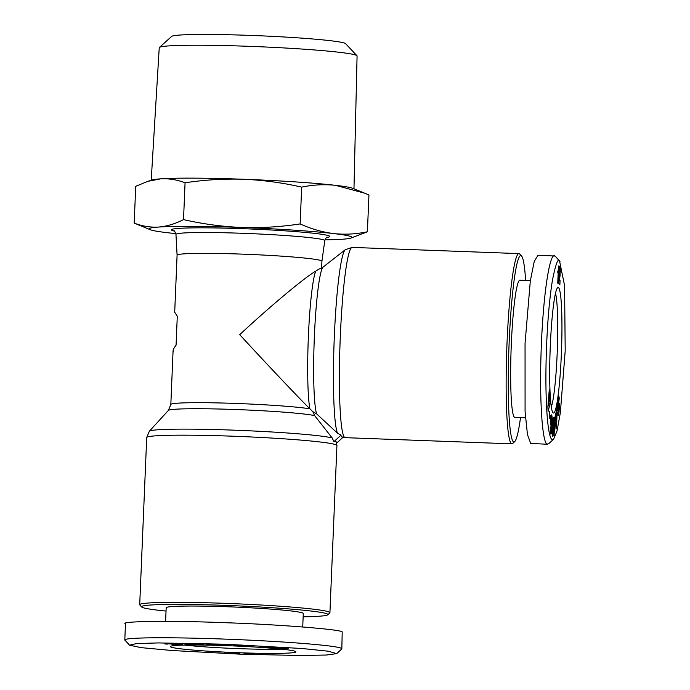 <?xml version="1.0" encoding="UTF-8"?>
<svg xmlns="http://www.w3.org/2000/svg" width="690" height="690" viewBox="0 0 690 690"><rect width="100%" height="100%" fill="white"/><g stroke="black" fill="none" stroke-linecap="round" stroke-linejoin="round"><path stroke-width="1.03" d="M166.04 611.064A93.254 4.882 2.4 0 1 141.924 607.191A93.254 4.882 2.4 0 1 141.674 606.993L139.829 604.983A95.194 4.985 2.4 0 1 139.708 604.716L146.711 437.564A95.194 4.985 -177.6 0 1 237.714 436.391A95.194 4.985 -177.6 0 1 336.556 445.067A95.194 4.985 -177.6 0 1 336.927 445.533L336.082 441.66L333.934 441.66L340.964 435.149L341.369 436.77L345.164 437.658A95.194 8.616 -87.9 0 1 344.715 437.512A95.194 8.616 -87.9 0 1 340.179 339.713A95.194 8.616 -87.9 0 1 352.228 247.408L518.958 253.601A95.194 8.616 -87.9 0 1 519.406 253.748A95.194 8.616 -87.9 0 1 519.725 254.023L521.562 256.016A93.254 8.444 -87.9 0 1 525.607 280.442M241.017 654.198L172.172 650.523L141.234 647.643L129.522 645.202L136.456 643.589L158.157 642.925L225.216 644.21L302.056 648.505L328.302 651.213L336.694 653.628L326.379 655.034L299.891 655.5L241.017 654.198M129.522 645.202L124.804 639.966L125.485 623.57M125.123 640.363C120 637.215 172.785 637.094 224.992 639.121C276.906 640.958 336.711 645.271 341.515 648.402L341.714 649.023L336.694 653.628M559.556 261.036L564.584 285.66L565.196 350.908L560.366 412.62L557.011 431L553.656 439.142L552.086 439.418C547.558 438.305 544.315 396.448 546.73 342.395C547.8 318.107 549.697 297.424 552.414 280.338C555.657 264.218 558.038 257.784 559.556 261.036L555.39 256.404L559.97 261.389M553.656 439.142L548.705 443.774L547.075 444.058C542.375 442.842 539.045 399.907 541.4 343.974C543.72 288.161 550.404 251.384 554.95 256.033L538.01 255.231L534.258 261.372L530.317 280.89L525.056 343.361L525.081 411.62L527.462 434.614L530.722 443.454L547.662 444.257M139.708 604.716A95.194 4.985 2.4 0 1 230.71 603.552A95.194 4.985 2.4 0 1 329.553 612.228A95.194 4.985 2.4 0 1 329.923 612.694A95.194 4.985 2.4 0 1 329.777 612.944L327.767 614.79A93.254 4.882 2.4 0 1 303.152 616.808M141.674 606.993A93.254 4.882 2.4 0 1 228.269 605.492A93.254 4.882 2.4 0 1 327.543 614.083A93.254 4.882 2.4 0 1 327.767 614.79M165.609 621.38L166.178 607.761A68.612 3.588 2.4 0 1 231.771 606.924A68.612 3.588 2.4 0 1 303.022 613.168A68.612 3.588 2.4 0 1 303.289 613.505L302.72 626.96M174.682 312.605L177.089 255.171L175.959 234.402A74.477 3.898 -177.6 0 1 243.794 233.341A74.477 3.898 -177.6 0 1 324.783 240.638L321.92 261.251A72.476 3.795 -177.6 0 0 321.92 261.243A72.476 3.795 -177.6 0 0 321.635 260.889A72.476 3.795 -177.6 0 0 243.096 254.162A72.476 3.795 -177.6 0 0 177.089 255.171A72.476 3.795 -177.6 0 0 177.089 255.197M174.975 312.656L177.287 316.21L176.071 345.129C173.492 348.683 172.586 350.71 173.363 351.227M315.675 271.222A72.476 6.564 92.1 0 0 308.352 337.22A72.476 6.564 92.1 0 0 309.905 408.834C300.219 399.441 267.254 364.605 239.723 334.676C269.678 306.722 305.351 276.923 315.675 271.222C318.694 269.143 320.574 268.212 321.324 268.419M173.087 350.572L170.827 404.495A72.476 3.795 -177.6 0 1 228.89 403.21A72.476 3.795 -177.6 0 1 309.905 408.834L312.837 411.697L316.598 413.845L337.393 433.079L340.964 435.149M520.519 417.571A93.254 8.444 -87.9 0 1 514.671 441.635L512.687 443.48A95.194 8.616 -87.9 0 1 511.894 443.851A95.194 8.616 -87.9 0 1 511.445 443.705A95.194 8.616 -87.9 0 1 506.909 345.906A95.194 8.616 -87.9 0 1 518.958 253.601M514.671 441.635A93.254 8.444 -87.9 0 1 513.446 441.841A93.254 8.444 -87.9 0 1 509.108 343.586A93.254 8.444 -87.9 0 1 521.252 255.749A93.254 8.444 -87.9 0 1 521.562 256.016M295.63 651.524A62.816 3.286 2.4 0 1 295.803 651.662A62.816 3.286 2.4 0 1 237.472 652.671A62.816 3.286 2.4 0 1 170.603 646.884A62.816 3.286 2.4 0 1 170.447 646.409A62.816 3.286 2.4 0 1 232.056 645.866A62.816 3.286 2.4 0 1 295.63 651.524M184.868 645.081A58.952 3.088 -177.6 0 0 281.537 649.135M525.487 417.761L514.8 417.364A68.612 6.21 -87.9 0 1 514.481 417.26A68.612 6.21 -87.9 0 1 511.212 346.76A68.612 6.21 -87.9 0 1 519.898 280.226L530.36 280.614M353.97 188.793L357.075 56.002A99.006 5.184 -177.6 0 0 356.946 55.726A99.006 5.184 -177.6 0 0 249.401 46.334A99.006 5.184 -177.6 0 0 159.39 47.446A99.006 5.184 -177.6 0 0 159.235 47.714L151.214 180.288M350.848 238.11L367.399 231.771L368.943 194.959L352.935 188.37A101.473 5.313 -177.6 0 0 335.547 185.343A101.473 5.313 -177.6 0 0 243.605 179.262C224 178.658 204.482 179.831 185.067 182.79L183.523 219.601C175.217 223.853 166.92 226.337 158.614 227.053A101.473 5.313 2.4 0 1 241.586 227.467A101.473 5.313 2.4 0 1 333.529 233.556A101.473 5.313 2.4 0 1 350.848 238.11A101.473 5.313 2.4 0 1 342.499 239.223A101.473 5.313 2.4 0 1 324.956 239.861M356.946 55.726L345.638 43.694A87.19 4.563 -177.6 0 0 250.936 35.423A87.19 4.563 -177.6 0 0 171.655 36.406L159.39 47.446M558.443 287.549A62.816 5.684 -87.9 0 1 561.375 353.737A62.816 5.684 -87.9 0 1 553.19 412.896A62.816 5.684 -87.9 0 1 552.983 412.715A62.816 5.684 -87.9 0 1 550.137 350.011A62.816 5.684 -87.9 0 1 557.624 287.696A62.816 5.684 -87.9 0 1 558.443 287.549M551.284 406.91A58.952 5.339 92.1 0 0 557.304 350.279A58.952 5.339 92.1 0 0 555.502 293.362M312.837 411.697L314.674 415.63L332.149 437.934L333.934 441.66M336.72 443.075L342.921 437.331M125.804 623.976C116.852 621.19 171.775 620.5 225.682 622.725C278.838 624.476 342.921 629.582 342.206 632.005L341.835 648.807M175.846 233.608A101.473 5.313 2.4 0 1 167.584 232.728A101.473 5.313 2.4 0 1 150.196 229.701A101.473 5.313 2.4 0 1 158.614 227.053C150.325 227.519 142.183 226.199 134.188 223.103L150.196 229.701M187.947 643.477L203.895 644.753L187.188 644.633L182.781 643.442L187.947 643.477M240.801 645.021L251.807 645.78L240.776 645.254L238.749 645.4L240.12 645.728L251.841 645.943L236.084 645.711L233.522 645.029L240.801 645.021M288.869 648.108L282.822 648.833L267.134 647.522L288.869 648.108M261.501 646.547L268.307 646.987L261.501 646.547M210.355 643.899L219.17 644.719L217.152 644.106L222.413 644.27L226.07 645.374L212.046 644.391L214.055 644.995L208.803 644.831L205.146 643.736L210.355 643.899M164.815 643.572L182.772 644.615L172.052 644.658L178.037 644.477L164.815 643.572M231.305 653.37L239.74 653.594L228.209 653.404L226.07 652.999L232.444 652.895L224.595 652.395L239.007 652.93L231.305 653.37M248.762 653.292L249.789 653.939A9.677 0.509 2.4 0 1 254.696 654.042L245.459 654.103L243.898 653.111L248.762 653.292M367.399 231.771C356.135 234.152 344.845 234.747 333.529 233.556C322.221 232.107 311.087 228.899 300.133 223.931C280.718 226.889 261.2 228.071 241.586 227.467C221.99 226.613 202.627 223.991 183.523 219.601M187.24 643.477L187.188 644.633M233.85 644.995L233.832 645.452M234.022 644.986L233.996 645.486M234.445 644.96L234.428 645.538M234.936 644.943L234.911 645.599M235.488 644.934L235.463 645.65M236.118 644.926L236.084 645.711M236.817 644.926L236.782 645.762M237.067 644.926L237.032 645.78M237.739 644.934L237.705 645.831M238.481 644.952L238.447 645.875M246.692 645.711L246.675 646.245M247.262 645.736L247.236 646.254M247.986 645.762L247.96 646.271M248.754 645.797L248.736 646.289M249.564 645.84L249.547 646.306M250.418 645.875L250.392 646.314M238.766 644.952L238.706 645.461M282.857 648.022L282.822 648.833M219.196 644.175L219.17 644.719M208.846 643.848L208.803 644.831M220.852 644.218L220.809 645.21M165.005 643.563L164.988 644.003M165.712 643.554L165.695 644.055M166.463 643.546L166.437 644.106M167.273 643.537L167.247 644.15M178.848 644.175L178.822 644.822M179.659 644.227L179.633 644.814M179.831 644.236L179.805 644.814M180.504 644.288L180.478 644.805M181.082 644.339L181.065 644.796M232.487 652.688L232.461 653.18M228.226 652.93L228.209 653.404M229.261 652.921L229.235 653.465M229.796 652.913L229.77 653.499M245.502 653.171L245.459 654.103M249.452 653.732L249.435 654.249M249.513 653.766L249.487 654.241M364.941 193.269L335.547 185.343C324.231 184.152 312.941 184.748 301.677 187.128L300.133 223.931M301.677 187.128C282.564 182.738 263.209 180.116 243.605 179.262A101.473 5.313 -177.6 0 0 160.632 178.848L147.893 181.332L135.732 186.3L134.188 223.103M185.067 182.79C177.071 179.702 168.929 178.382 160.632 178.848A101.473 5.313 -177.6 0 0 152.283 179.961L147.893 181.332M193.312 643.908L187.965 643.477M187.947 643.779L193.295 644.236M277.725 647.634L280.882 648.203L283.435 647.694M283.418 647.97L277.716 647.936M556.011 429.154L555.234 415.458L555.812 412.913L555.924 415.268L557.192 406.893L556.614 426.506L556.011 429.154M550.913 434.226L550.249 427.688L550.275 426.894L550.767 427.119L550.982 430.017L551.414 427.464L551.517 419.184L551.129 425.79L550.422 423.902L551.414 414.854L552.069 416.881L552.181 422.254L550.913 434.226M547.877 406.91L549.318 389.246L550.025 403.857L548.093 411.43L547.877 406.91M549.801 418.649L549.689 411.352L549.801 418.649M553.63 435.761L553.311 425.963L552.983 436.149L552.492 436.442L553.07 418.054L553.57 417.752L553.889 427.472L554.208 417.372L554.7 417.071L554.122 435.468L553.63 435.761M558.96 412.542L558.072 415.82L558.874 408.532L557.908 410.559L557.658 407.704L558.408 397.923L558.9 396.155L559.262 398.432L558.788 401.847C558.771 400.226 558.633 400.122 558.374 401.537L558.219 405.073L559.133 403.089L559.357 407.411L558.96 412.542L558.115 412.517M558.788 401.847C558.771 400.226 558.633 400.122 558.374 401.537L557.925 401.52M559.978 270.394L559.556 272.257L559.15 271.584L559.633 266.832L560.116 266.573L560.392 267.841L559.392 280.149L560.056 280.571L559.892 284.504L558.607 283.694L559.978 270.394M557.744 283.142L558.227 271.575A9.677 0.88 -87.9 0 1 557.744 272.835A9.677 0.88 -87.9 0 1 557.718 272.835L558.917 265.762L558.176 283.418L557.744 283.142M555.855 426.472L556.614 426.506M555.286 415.242L555.924 415.268M550.663 433.812L551.207 433.829M550.56 433.493L551.293 433.518M550.465 433.096L551.379 433.13M550.379 432.63L551.457 432.673M550.318 432.087L551.534 432.138M550.275 431.474L551.612 431.517M550.258 431.276L551.638 431.328M550.241 430.62L551.707 430.681M551.068 429.948L551.767 429.974M551.232 429.206L551.827 429.223M551.327 428.395L551.888 428.421M551.405 427.55L551.948 427.567M551.465 426.644L552 426.662M551.474 426.567L552.009 426.593M551.534 425.661L552.052 425.678M551.577 424.764L552.095 424.781M551.62 423.91L552.129 423.927M551.655 423.065L552.155 423.082M551.672 422.237L552.181 422.254M551.69 421.426L552.19 421.452M551.681 421.029L552.198 421.047M551.655 420.201L552.198 420.219M551.577 419.434L552.19 419.46M550.715 418.701L552.181 418.761M550.749 418.054L552.155 418.106M550.784 417.467L552.121 417.51M550.793 417.286L552.104 417.329M550.818 416.838L552.069 416.881M550.844 416.432L552.017 416.475M550.896 416.079L551.966 416.122M550.982 415.76L551.897 415.794M551.068 415.484L551.827 415.509M551.155 415.251L551.75 415.277M551.189 415.173L551.724 415.199M550.525 422.013L551.345 422.038M550.568 421.211L551.034 421.228M550.672 419.511L551.129 419.529M550.68 419.356L551.181 419.373M550.689 419.132L551.267 419.149M550.698 419.011L551.431 419.028M550.232 429.991L550.982 430.017M550.232 429.887L550.913 429.913M550.223 429.758L550.87 429.784M550.223 429.396L550.81 429.422M550.232 428.904L550.775 428.921M550.232 428.697L550.767 428.714M550.241 427.964L550.758 427.99M550.266 427.101L550.767 427.119M549.525 393.585L548.964 393.567M548.895 403.814L550.025 403.857M549.016 401.037L549.507 401.054M548.74 396.327L549.283 396.345M549.43 415.268L550.111 415.294M552.983 436.149L552.5 436.123M552.819 425.946L553.311 425.963M553.613 435.45L554.122 435.468M553.354 427.455L553.889 427.472M558.779 413.784L557.934 413.75M558.02 413.12L558.874 413.155M558.201 411.913L559.038 411.939M558.624 411.326L559.098 411.344M558.874 408.489L559.314 408.506M557.658 407.643L559.349 407.704M557.658 407.35L559.357 407.411M557.658 406.496L559.374 406.557M557.675 405.703L559.374 405.763M558.408 404.996L559.366 405.03M558.546 404.478L559.349 404.513M558.693 403.926L559.305 403.943M558.831 403.503L559.262 403.521M557.692 405.22L558.27 405.237M557.692 405.056L558.219 405.073M557.718 404.461L558.176 404.478M557.744 403.952L558.176 403.969M558.331 398.397L559.262 398.432M557.787 410.102L558.236 410.119M557.753 409.826L558.322 409.851M557.727 409.498L558.408 409.524M557.701 409.11L558.512 409.144M557.675 408.48L558.667 408.514M557.667 408.161L558.762 408.195M557.667 408.092L558.822 408.135M558.012 415.432L558.469 415.449M557.968 415.035L558.555 415.061M557.934 414.543L558.65 414.569M557.9 413.957L558.745 413.983M559.875 269.764L559.262 269.738M558.831 280.528L560.056 280.571M558.874 280.131L559.392 280.149M558.9 279.804L559.435 279.821M558.978 279.139L559.538 279.165M559.047 278.579L559.633 278.605M559.15 277.829L559.763 277.854M559.167 277.708L559.788 277.725M559.28 276.957L559.918 276.975M559.4 276.224L560.03 276.25M559.521 275.526L560.125 275.552M559.633 274.853L560.202 274.87M559.771 273.964L560.28 273.982M559.892 272.955L560.349 272.973M559.97 271.869L560.409 271.886M559.987 271.213L560.435 271.23M559.952 270.144L560.452 270.161M559.314 269.109L560.452 269.152M559.366 268.574L560.435 268.608M559.452 267.806L560.392 267.841M559.547 267.22L560.323 267.254M559.59 267.004L560.289 267.03M559.676 266.737L560.211 266.754M559.185 270.998L559.642 271.015M559.228 270.23L559.711 270.247M559.254 269.928L559.763 269.945M557.77 271.558L558.227 271.575M555.398 418.338L556.062 418.356L556.295 423.488L555.692 423.47M555.295 416.588L556.451 416.631L556.062 418.356M556.295 423.488L556.451 416.631M548.447 399.915L548.955 399.933L548.421 405.944L547.955 405.927M548.421 405.944L548.955 399.933M320.496 268.427L323.196 267.013A74.744 6.762 92.1 0 0 314.45 334.857A74.744 6.762 92.1 0 0 316.598 413.845M326.836 237.446A79.29 4.149 -177.6 0 0 243.553 228.709A79.29 4.149 -177.6 0 0 174.182 231.047M332.149 437.934A92.926 4.864 -177.6 0 0 232.858 430.12A92.926 4.864 -177.6 0 0 149.333 431.25L146.711 437.564M314.674 415.63A74.744 3.916 -177.6 0 0 234.134 409.472A74.744 3.916 -177.6 0 0 168.386 410.429L149.333 431.25M337.393 433.079A92.926 8.409 -87.9 0 1 334.357 335.823A92.926 8.409 -87.9 0 1 345.311 249.685L323.196 267.013M233.574 652.731L233.556 653.171M557.675 408.661L558.624 408.696M558.986 279.096L559.538 279.114M175.959 234.402C174.958 231.486 174.216 230.288 173.759 230.796M336.927 445.533L329.923 612.694M170.827 404.495L168.386 410.429M321.92 261.243L321.635 267.97M352.228 247.408L345.311 249.685M345.164 437.658L511.894 443.851M324.783 240.638C326.025 237.817 326.862 236.687 327.276 237.231M558.02 400.605L558.641 400.623"/></g></svg>
